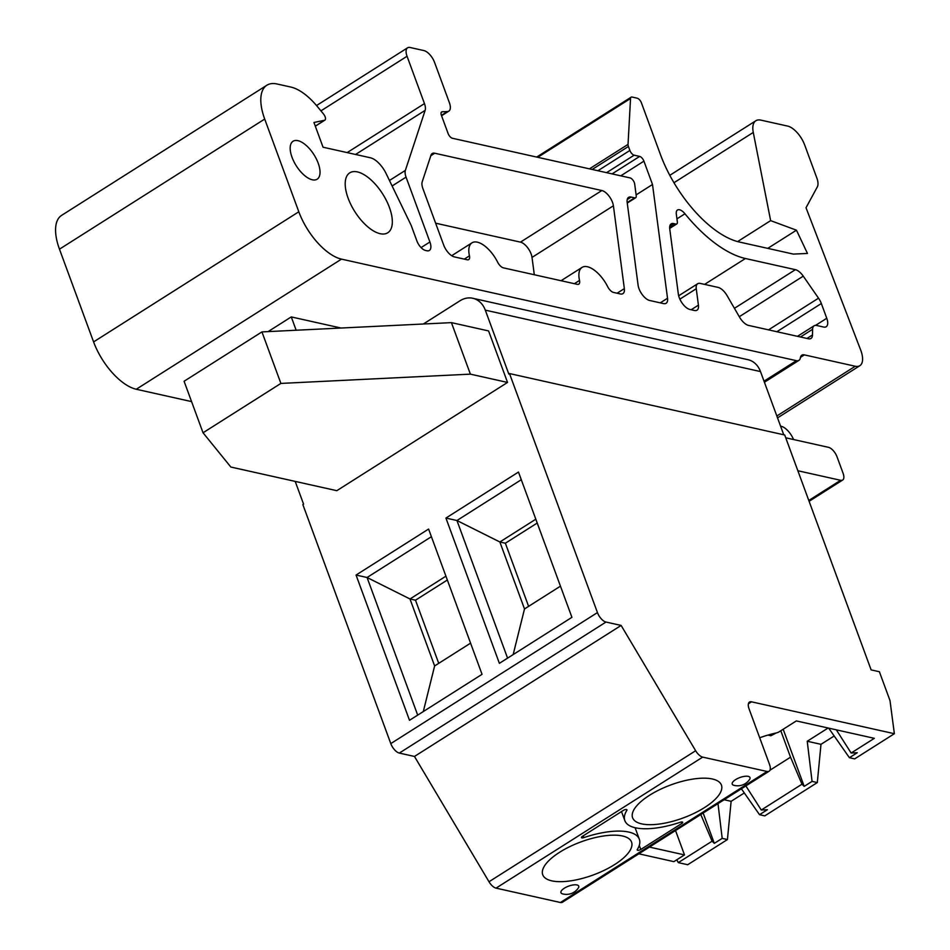 <?xml version="1.0" encoding="UTF-8"?>
<svg xmlns="http://www.w3.org/2000/svg" width="950" height="950" viewBox="0 0 950 950"><rect width="100%" height="100%" fill="white"/><g stroke="black" fill="none" stroke-linecap="round" stroke-linejoin="round"><path stroke-width="1.43" d="M817.332 186.877L806.028 207.741L860.842 350.467A21.292 9.904 -122.4 0 1 859.857 365.691A21.292 9.904 -122.4 0 1 855.273 366.249L804.365 354.884A11.828 5.498 57.6 0 0 801.824 355.193A11.828 5.498 57.6 0 0 800.375 357.782A11.828 5.498 -122.4 0 1 798.938 360.359A11.828 5.498 -122.4 0 1 796.385 360.668L341.501 259.124A47.322 21.992 -122.4 0 1 298.811 211.779L264.706 119.059A47.322 21.992 -122.4 0 1 266.879 85.227A47.322 21.992 -122.4 0 1 277.056 83.992L290.819 87.056A47.322 21.992 -122.4 0 1 317.276 106.436L323.487 113.952A4.726 2.197 -122.4 0 1 324.888 120.127A4.726 2.197 -122.4 0 1 324.532 120.27L313.951 122.479L323.048 147.214L370.381 157.771A18.929 8.799 -122.4 0 1 386.092 173.529L411.148 225.316L416.907 240.967A9.464 4.394 57.6 0 0 425.446 250.444L426.823 250.752A11.828 5.498 57.6 0 0 429.364 250.444A11.828 5.498 57.6 0 0 429.911 241.989L406.054 177.139A11.828 5.498 -122.4 0 1 405.365 170.394L425.149 110.343A11.828 5.498 57.6 0 0 424.46 103.597L407.051 56.264A11.828 5.498 -122.4 0 1 407.586 47.809A11.828 5.498 -122.4 0 1 410.139 47.5L423.89 50.576A11.828 5.498 -122.4 0 1 434.566 62.415L449.386 102.671A11.828 5.498 -122.4 0 1 448.839 111.126A11.828 5.498 -122.4 0 1 447.426 111.554L442.189 111.791A4.726 2.197 57.6 0 0 441.631 111.957A4.726 2.197 57.6 0 0 441.406 115.342L448.103 133.511A4.726 2.197 57.6 0 0 452.366 138.249L630.064 177.911A4.726 2.197 -122.4 0 1 634.683 184.027L636.227 195.712A4.726 2.197 -122.4 0 1 635.657 197.731A4.726 2.197 -122.4 0 1 634.636 197.849L631.133 197.066A11.828 5.498 57.6 0 0 628.591 197.374A11.828 5.498 57.6 0 0 627.166 202.398L638.103 285.226A11.828 5.498 57.6 0 0 649.646 300.485L663.563 303.596A11.828 5.498 57.6 0 0 666.104 303.288A11.828 5.498 57.6 0 0 667.529 298.264L652.508 184.502L643.922 161.156A4.726 2.197 57.6 0 0 639.647 156.417L634.149 155.183A4.726 2.197 -122.4 0 1 629.886 150.456L628.425 146.478A4.726 2.197 -122.4 0 1 628.033 144.388L630.539 98.479A4.726 2.197 -122.4 0 1 631.133 97.185A4.726 2.197 -122.4 0 1 632.154 97.054L637.165 98.183A4.726 2.197 -122.4 0 1 641.44 102.909L660.393 154.422A87.543 40.696 57.6 0 0 739.349 242.024L793.369 254.089L807.464 253.448L796.456 230.185L770.64 220.638L753.267 132.442A23.655 10.996 -122.4 0 1 755.856 120.757A23.655 10.996 -122.4 0 1 760.938 120.139L787.633 126.089A18.929 8.799 -122.4 0 1 804.697 145.029L816.834 177.994A14.191 6.602 -122.4 0 1 817.332 186.877M261.939 331.906L184.086 381.259L203.039 432.772L230.85 467.044L336.799 490.687L507.537 382.434L470.381 374.146L280.891 383.42L261.939 331.906L451.428 322.632L488.585 330.933L507.537 382.434M470.381 374.146L451.428 322.632M295.201 481.401L303.572 504.141L302.86 504.593L390.794 743.601A9.464 4.394 57.6 0 0 399.332 753.077L414.473 756.449L489.001 881.754A9.464 4.394 57.6 0 0 496.043 888.131L560.405 902.5A9.464 4.394 57.6 0 0 562.436 902.251L769.084 771.234A9.464 4.394 -122.4 0 1 767.054 771.483L702.691 757.114A9.464 4.394 -122.4 0 1 695.649 750.738L621.122 625.432L605.981 622.048A9.464 4.394 -122.4 0 1 597.443 612.584L509.509 373.564L784.7 434.993L871.126 669.893L879.379 671.733L889.996 700.578L894.366 733.709L751.521 701.824A9.464 4.394 57.6 0 0 749.491 702.062A9.464 4.394 57.6 0 0 749.051 708.831L769.524 764.465A9.464 4.394 -122.4 0 1 769.084 771.234M280.891 383.42L203.039 432.772M423.344 324.009L460.026 300.758A23.655 19 102.6 0 1 472.756 298.264A23.655 19 102.6 0 1 485.296 310.139L508.796 374.015L509.509 373.564M499.379 663.326L445.93 518.059L518.474 472.067L571.924 617.334L499.379 663.326M409.509 720.302L356.06 575.047L428.593 529.055L482.042 674.31L409.509 720.302M785.721 437.784L828.483 447.331A9.464 4.394 -122.4 0 1 837.021 456.796L843.089 473.29A9.464 4.394 -122.4 0 1 842.65 480.047A9.464 4.394 -122.4 0 1 840.619 480.296L797.857 470.749M266.879 85.227L61.643 215.353A47.322 21.992 57.6 0 0 59.47 249.173L93.587 341.905A47.322 21.992 57.6 0 0 136.266 389.251L191.567 401.601M268.126 331.598L291.27 316.92L341.038 328.035M783.75 434.779L760.487 371.569A23.655 19 -77.4 0 0 747.959 359.694L472.756 298.264M780.579 426.17A14.191 6.602 -122.4 0 1 793.547 439.529M296.163 330.232L291.27 316.92M435.622 223.191L520.457 242.131A11.828 5.498 -122.4 0 1 532.012 257.402L534.304 274.74M613.403 205.794L624.34 288.622A11.828 5.498 -122.4 0 1 622.903 293.645A11.828 5.498 -122.4 0 1 620.362 293.954L613.486 292.422A7.101 3.301 -122.4 0 1 607.691 286.71A24.843 11.543 57.6 0 0 582.077 267.389A24.843 11.543 57.6 0 0 579.524 280.428A7.101 3.301 -122.4 0 1 578.788 284.145A7.101 3.301 -122.4 0 1 577.268 284.335L503.405 267.853A7.101 3.301 -122.4 0 1 497.622 262.141A24.843 11.543 57.6 0 0 471.996 242.82A24.843 11.543 57.6 0 0 469.442 255.847A7.101 3.301 -122.4 0 1 468.718 259.576A7.101 3.301 -122.4 0 1 467.186 259.766L454.338 256.892A11.828 5.498 -122.4 0 1 443.674 245.053L422.892 188.587A11.828 5.498 -122.4 0 1 422.204 181.83L430.968 155.242A11.828 5.498 -122.4 0 1 432.202 153.544A11.828 5.498 -122.4 0 1 434.744 153.235L601.849 190.534A11.828 5.498 -122.4 0 1 613.403 205.794L532.012 257.402M696.255 288.752L698.428 305.152A11.828 5.498 -122.4 0 1 697.003 310.187A11.828 5.498 -122.4 0 1 694.462 310.496L689.914 309.474A11.828 5.498 -122.4 0 1 678.359 294.215L669.75 228.926A11.828 5.498 -122.4 0 1 671.175 223.903A11.828 5.498 -122.4 0 1 673.716 223.594L675.759 224.046A4.726 2.197 57.6 0 0 676.78 223.927A4.726 2.197 57.6 0 0 677.35 221.92L676.317 214.083A9.571 4.453 -122.4 0 1 677.469 210.009A9.571 4.453 -122.4 0 1 684.962 213.786A106.471 49.495 57.6 0 0 745.418 258.507L795.387 269.669A11.828 5.498 -122.4 0 1 803.249 276.141L818.52 298.169A11.828 5.498 -122.4 0 1 821.334 303.525L826.761 318.274A11.828 5.498 -122.4 0 1 826.215 326.729A11.828 5.498 -122.4 0 1 823.674 327.049L816.656 325.482A11.828 5.498 57.6 0 0 814.114 325.791A11.828 5.498 57.6 0 0 812.594 329.294L812.488 334.946A11.828 5.498 -122.4 0 1 810.967 338.461A11.828 5.498 -122.4 0 1 808.426 338.77L748.529 325.399A11.828 5.498 -122.4 0 1 739.563 317.181L727.071 295.628A11.828 5.498 57.6 0 0 718.117 287.411L700.233 283.409A11.828 5.498 57.6 0 0 697.692 283.729A11.828 5.498 57.6 0 0 696.255 288.752L679.867 299.143M389.405 207.409A35.494 16.494 -122.4 0 1 387.766 232.774A35.494 16.494 -122.4 0 1 354.837 211.636A35.494 16.494 -122.4 0 1 349.766 172.829A35.494 16.494 -122.4 0 1 389.405 207.409M318.179 163.139A22.479 10.45 -122.4 0 1 317.146 179.206A22.479 10.45 -122.4 0 1 296.281 165.822A22.479 10.45 -122.4 0 1 293.075 141.241A22.479 10.45 -122.4 0 1 318.179 163.139M770.64 220.638L737.592 241.597M796.456 230.185L767.766 248.366M652.508 184.502L636.12 194.893M638.839 853.812L673.871 861.638L684.487 854.905L675.533 830.549M678.3 862.624L687.717 864.726L727.427 839.551L722.19 838.375L714.317 843.363L712.096 841.189L678.3 862.624L676.804 859.774M712.096 841.189L700.803 814.53M801.978 784.201L761.271 810.018L767.398 809.709L759.537 814.696L764.774 815.872L817.309 782.562L812.06 781.387L804.199 786.374L801.978 784.201L790.531 757.186L769.928 770.236M790.531 757.186L780.805 730.776M724.114 799.746L731.12 801.313L727.427 839.551M722.19 838.375L717.998 803.617M741.392 788.785L759.537 814.696M731.12 801.313L744.301 792.953M812.06 781.387L807.239 741.249L820.99 744.325L817.309 782.562M684.487 854.905L649.444 847.079M836.332 729.849L851.141 753.029L874.332 738.328L796.337 720.919L779.428 731.643A4.228 1.579 -20.2 0 1 776.091 732.996A49.151 18.323 159.8 0 0 759.703 737.782M851.141 753.029L857.28 752.721L849.407 757.708L854.656 758.884L894.366 733.709M703.154 813.034L714.317 843.363M745.881 785.947L761.271 810.018M559.621 852.269A47.322 17.646 -20.2 0 1 604.046 835.917A47.322 17.646 -20.2 0 1 631.548 842.08A47.322 17.646 -20.2 0 1 593.227 874.974A47.322 17.646 -20.2 0 1 542.735 874.76A47.322 17.646 -20.2 0 1 559.621 852.269M417.691 715.113L367.068 577.505L409.984 598.975L415.494 600.198L438.722 663.337M445.93 576.175L409.984 598.975L434.625 665.938L423.296 711.562M415.494 600.198L447.343 580.011M434.625 665.938L470.571 643.15M431.407 536.702L367.068 577.505L356.06 575.047M564.336 888.214A9.464 3.527 -20.2 0 1 575.094 884.783A9.464 3.527 -20.2 0 1 578.289 888.06A14.392 14.392 0 0 1 562.519 893.867A9.464 3.527 -20.2 0 1 564.336 888.214M681.863 823.424L640.775 849.478A2.363 0.879 -20.2 0 1 638.554 850.297A2.363 0.879 -20.2 0 1 637.189 849.989A2.363 0.879 -20.2 0 1 637.272 849.549A55.599 20.722 159.8 0 0 639.326 839.218A55.599 20.722 159.8 0 0 583.822 837.615A2.363 0.879 -20.2 0 1 581.459 837.544A2.363 0.879 -20.2 0 1 582.303 836.416L623.378 810.374A2.363 0.879 -20.2 0 1 625.599 809.554A2.363 0.879 -20.2 0 1 626.976 809.863A2.363 0.879 -20.2 0 1 626.893 810.303A55.599 20.722 159.8 0 0 624.839 820.634A55.599 20.722 159.8 0 0 680.342 822.237A2.363 0.879 -20.2 0 1 682.706 822.308A2.363 0.879 -20.2 0 1 681.863 823.424L681.328 821.999M735.597 779.629A9.464 3.527 -20.2 0 1 746.356 776.197A9.464 3.527 -20.2 0 1 749.55 779.475A14.392 14.392 0 0 1 733.78 785.282A9.464 3.527 -20.2 0 1 735.597 779.629M649.503 795.293A47.322 17.646 -20.2 0 1 693.928 778.929A47.322 17.646 -20.2 0 1 721.43 785.092A47.322 17.646 -20.2 0 1 683.109 817.986A47.322 17.646 -20.2 0 1 632.605 817.772A47.322 17.646 -20.2 0 1 649.503 795.293M414.473 756.449L621.122 625.432M767.897 735.086L770.901 735.751L776.233 732.961M828.709 728.151L849.407 757.708M820.99 744.325L834.183 735.965M807.239 741.249L828.115 728.021M783.18 729.268L804.199 786.374M507.573 658.124L456.938 520.517L499.866 541.987L505.364 543.222L528.604 606.361M535.812 519.199L499.866 541.987L524.507 608.95L513.166 654.574M505.364 543.222L537.225 523.023M524.507 608.95L560.452 586.162M521.289 479.714L456.938 520.517L445.93 518.059M597.443 612.584L390.794 743.601M840.619 480.296L808.794 500.472M796.385 360.668L764.026 381.188M341.501 259.124L136.266 389.251M617.072 293.217L624.34 288.622M574.37 283.682L579.524 280.428M464.301 259.113L469.442 255.847M520.457 242.131L601.849 190.534M430.801 155.729L434.744 153.235M691.172 309.759L698.428 305.152M812.488 334.946L806.966 338.449M812.594 329.294L800.458 336.989M826.761 318.274L815.587 325.363M821.334 303.525L776.863 331.728M818.52 298.169L768.526 329.864M803.249 276.141L739.29 316.694M795.387 269.669L734.433 308.322M745.418 258.507L704.603 284.382M684.962 213.786L676.946 218.868M675.759 224.046L669.655 227.917M673.716 223.594L669.809 226.076M804.365 354.884L800.458 357.366M855.273 366.249L776.839 415.981M753.267 132.442L673.954 182.721M630.539 98.479L537.747 157.308M628.033 144.388L589.451 168.851M628.425 146.478L592.183 169.456M629.886 150.456L597.894 170.739M634.149 155.183L606.575 172.674M639.647 156.417L612.073 173.898M643.922 161.156L620.754 175.833M667.529 298.264L660.274 302.86M631.133 197.066L627.226 199.547M634.636 197.849L627.19 202.576M442.189 111.791L441.239 112.397M447.426 111.554L441.418 115.366M407.051 56.264L320.934 110.865M424.46 103.597L347.178 152.594M425.149 110.343L355.561 154.47M405.365 170.394L389.464 180.476M406.054 177.139L392.124 185.974M429.911 241.989L421.064 247.594M324.532 120.27L315.293 126.124M264.706 119.059L59.47 249.173M298.811 211.779L93.587 341.905M485.296 310.139L760.487 371.569M748.398 703.807L751.521 701.824M767.054 771.483L560.405 902.5M496.043 888.131L702.691 757.114M695.649 750.738L489.001 881.754M399.332 753.077L605.981 622.048M640.775 849.478L639.267 845.357M626.893 810.303L626.62 809.59M583.822 837.615L583.181 835.869M842.65 480.047L809.103 501.315M582.077 267.389L561.058 280.713M471.996 242.82L451.689 255.704M697.692 283.729L678.668 295.783M814.114 325.791L797.489 336.324M676.78 223.927L669.691 228.416M798.938 360.359L764.418 382.244M859.857 365.691L777.528 417.881M755.856 120.757L669.797 175.322M631.133 97.185L536.679 157.071M635.657 197.731L627.249 203.051M448.839 111.126L441.56 115.746M407.586 47.809L316.528 105.545M324.888 120.127L315.317 126.196M624.839 820.634L621.502 811.561M639.326 839.218L635.087 827.711"/></g></svg>

